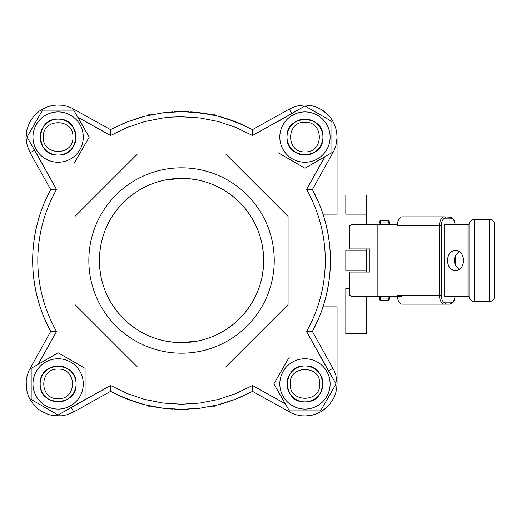 <?xml version="1.0" encoding="UTF-8"?>
<svg xmlns="http://www.w3.org/2000/svg" width="521" height="521" viewBox="0 0 521 521"><rect width="100%" height="100%" fill="white"/><g stroke="black" fill="none" stroke-linecap="round" stroke-linejoin="round"><path stroke-width="0.78" d="M218.136 116.196A148.876 148.876 0 0 0 214.274 115.265L214.274 114.19L209.071 114.19A148.876 148.876 0 0 0 190.81 111.917M154.021 114.19L148.817 114.19L148.817 115.265M163.099 408.23L154.021 406.81L148.817 406.81L148.817 405.735L139.778 403.397M215.655 405.416L214.274 405.735L214.274 406.81L209.071 406.81M366.354 296.436L366.354 333.655L345.82 333.655L345.82 288.295L349.383 288.295M366.354 214.138L366.354 195.049L345.82 195.049L345.82 214.138L366.354 214.138L366.354 224.564M366.354 248.947L366.354 250.23L345.82 250.23L345.82 270.77L366.354 270.77L366.354 272.053M366.354 250.23L366.354 270.77M345.82 307.983L337.048 307.983M345.82 213.017L337.048 213.017M337.048 384.368L337.048 306.862L323.013 306.862M292.437 413.459L293.186 413.765M300.448 415.686L301.131 415.771M304.772 416.005L305.521 415.999M312.939 414.996L313.707 414.788M317.159 413.596L317.68 413.374M320.76 411.85L321.229 411.577M324.27 409.545L324.889 409.063M330.19 403.749L330.64 403.163M332.652 400.128L332.984 399.555M335.856 392.58L336.065 391.805M323.013 214.138L337.048 214.138L337.048 136.632M324.27 111.455L324.889 111.93M330.19 117.251L330.64 117.837M332.652 120.872L332.978 121.439M335.856 128.42L336.065 129.195M292.437 107.541L293.18 107.235M300.448 105.314L301.131 105.229M182.376 111.631L189.097 111.82M203.392 113.239L207.391 113.891M219.263 116.483L228.315 119.166M238.514 122.956L242.786 124.806M324.87 156.71L306.537 189.52L312.411 189.527L319.099 203.555M321.704 210.308C333.31 243.769 333.31 277.231 321.704 310.692M319.099 317.445L312.411 331.473A148.876 148.876 0 0 0 312.411 189.527L334.15 150.413L335.915 145.535L337.041 137.85L336.742 132.666L335.622 127.606L333.694 122.787L331.011 118.345L327.65 114.392L323.697 111.032L319.256 108.355L314.443 106.427L309.376 105.301L304.199 105.008L299.034 105.548L294.033 106.916L289.311 109.071L252.516 129.631L235.752 121.849L218.156 116.196L199.992 112.77L181.542 111.624L163.099 112.77L144.936 116.196L127.339 121.849L111.364 129.208M188.98 409.187L181.542 409.376L199.992 408.23L218.156 404.804L235.752 399.151L251.721 391.792M224.792 402.954L219.263 404.517M196.137 408.659L195.395 408.731M180.715 409.369L173.994 409.18M159.7 407.761L155.694 407.109M143.829 404.517L134.776 401.834M124.571 398.044L120.305 396.194M38.222 364.29L56.555 331.48L50.68 331.473L43.992 317.445M41.387 310.692C29.782 277.231 29.782 243.769 41.387 210.308M43.992 203.555L50.68 189.527A148.876 148.876 0 0 0 50.68 331.473L28.942 370.587L27.177 375.465L26.219 380.558L26.343 388.334L27.47 393.394L29.397 398.213L33.676 404.7L37.349 408.366L41.556 411.395L48.648 414.573L53.715 415.699L61.485 415.83L66.584 414.872L73.774 411.929L110.576 391.369L127.339 399.151L144.936 404.804L163.099 408.23L181.542 409.376L163.099 408.23L144.936 404.804L136.046 402.251L118.834 395.524L110.576 391.369L110.563 385.494L71.436 407.357M138.299 118.046L143.829 116.483M166.954 112.341L167.697 112.269M174.112 111.813L181.542 111.624M304.967 122.259C324.082 121.347 324.082 152.816 304.967 151.898C285.847 152.816 285.847 121.347 304.967 122.259M304.967 155.05A17.968 17.968 0 0 0 322.935 137.082A17.968 17.968 0 0 0 304.967 119.114A17.968 17.968 0 0 0 286.999 137.082A17.968 17.968 0 0 0 304.967 155.05M286.999 137.082C285.886 160.26 324.042 160.26 322.935 137.082C324.042 113.904 285.886 113.904 286.999 137.082M304.967 111.924A25.151 25.151 0 0 0 279.81 137.082A25.151 25.151 0 0 0 304.967 162.233A25.151 25.151 0 0 0 330.119 137.082A25.151 25.151 0 0 0 304.967 111.924M331.916 152.64L304.967 168.198L278.012 152.64L278.012 121.523L304.967 105.958L331.916 121.523L331.916 152.64M455.517 250.744C466.113 250.145 466.113 270.855 455.517 270.256C444.921 270.855 444.921 250.145 455.517 250.744M469.024 224.564L469.024 296.436L444.713 296.436L444.713 224.564L469.024 224.564L469.857 221.764L472.632 219.66L489.558 219.432L489.558 301.568L491.088 301.34L493.862 299.236L494.696 296.436L494.696 224.564L494.318 222.643L493.192 220.937L491.57 219.842L489.558 219.432M401.483 296.436L397.38 296.436A8.981 4.845 -90 0 1 397.328 295.153L397.38 296.436M458.981 251.656C452.742 257.55 452.742 263.45 458.981 269.344M379.562 298.813L379.19 296.436L379.21 299.249L379.978 300.187L388.425 300.259L389.428 299.249L389.454 296.436L389.454 298.357L388.171 299.002L388.171 300.285M379.19 224.564L379.19 222.643L379.19 224.564M379.19 221.998L379.562 221.093L379.19 222.643L380.473 221.998L380.473 220.715L388.425 220.741L389.428 221.751L389.454 224.564L389.076 222.187M379.562 221.093L380.473 220.715M58.124 155.05C81.302 156.157 81.302 118 58.124 119.114C34.946 118 34.946 156.157 58.124 155.05M32.973 137.082A25.151 25.151 0 0 0 58.124 162.233A25.151 25.151 0 0 0 83.282 137.082A25.151 25.151 0 0 0 58.124 111.924A25.151 25.151 0 0 0 32.973 137.082M73.689 110.126L89.247 137.082L73.689 164.03L42.566 164.03L27.007 137.082L42.566 110.126L73.689 110.126M397.328 295.153L439.477 295.153A8.981 4.845 90 0 0 444.322 304.134L445.09 303.763L445.403 302.851A7.698 4.155 -90 0 1 441.248 295.153L439.477 295.153L439.477 225.847L441.248 225.847A7.698 4.155 -90 0 1 445.403 218.149L450.939 218.149L450.626 217.237L444.322 216.866A8.981 4.845 90 0 0 439.477 225.847L397.328 225.847L397.328 224.564L351.949 224.564L349.819 225.704L349.383 227.13L349.383 248.947L369.917 248.947L369.917 272.053L349.383 272.053L349.383 293.87L349.819 295.296L351.949 296.436L397.328 296.436M377.875 224.564L377.875 296.436M397.328 224.564L397.38 224.564A8.981 4.845 -90 0 0 397.328 225.847M396.299 296.436L397.53 297.719A8.981 4.845 -90 0 0 402.173 304.134L449.857 304.134L450.626 303.763L450.939 302.851L445.403 302.851M445.403 218.149L445.09 217.237L444.322 216.866L402.173 216.866A8.981 4.845 -90 0 0 397.53 223.281L396.299 224.564M455.093 256.137L454.813 264.121M455.093 264.863L454.905 264.375M43.308 137.082C42.39 117.961 73.858 117.961 72.947 137.082C73.858 156.196 42.39 156.196 43.308 137.082M76.092 137.082A17.968 17.968 0 0 0 58.124 119.114A17.968 17.968 0 0 0 40.156 137.082A17.968 17.968 0 0 0 58.124 155.05A17.968 17.968 0 0 0 76.092 137.082M76.092 383.918C77.206 360.74 39.049 360.74 40.156 383.918C39.049 407.096 77.206 407.096 76.092 383.918M58.124 409.076A25.151 25.151 0 0 0 83.282 383.918A25.151 25.151 0 0 0 58.124 358.767A25.151 25.151 0 0 0 32.973 383.918A25.151 25.151 0 0 0 58.124 409.076M31.175 368.36L58.124 352.802L85.079 368.36L85.079 399.477L58.124 415.042L31.175 399.477L31.175 368.36M58.124 398.741C39.01 399.653 39.01 368.184 58.124 369.102C77.245 368.184 77.245 399.653 58.124 398.741M58.124 365.95A17.968 17.968 0 0 0 40.156 383.918A17.968 17.968 0 0 0 58.124 401.886A17.968 17.968 0 0 0 76.092 383.918A17.968 17.968 0 0 0 58.124 365.95M304.967 365.95C281.783 364.843 281.783 403 304.967 401.886C328.145 403 328.145 364.843 304.967 365.95M330.119 383.918A25.151 25.151 0 0 0 304.967 358.767A25.151 25.151 0 0 0 279.81 383.918A25.151 25.151 0 0 0 304.967 409.076A25.151 25.151 0 0 0 330.119 383.918M289.402 410.874L273.844 383.918L289.402 356.97L320.526 356.97L336.084 383.918L320.526 410.874L289.402 410.874M319.783 383.918C320.702 403.039 289.227 403.039 290.145 383.918C289.227 364.804 320.702 364.804 319.783 383.918M286.999 383.918A17.968 17.968 0 0 0 304.967 401.886A17.968 17.968 0 0 0 322.935 383.918A17.968 17.968 0 0 0 304.967 365.95A17.968 17.968 0 0 0 286.999 383.918M494.696 242.578L494.696 234.847M494.95 242.578L494.696 278.924M494.95 278.924L494.696 286.153M494.95 263.678L494.95 264.655M469.024 296.436L469.857 299.236L472.632 301.34L489.558 301.568M197.557 341.06L181.542 342.636A82.136 82.136 0 0 1 99.407 260.5A82.136 82.136 0 0 1 181.542 178.364A82.136 82.136 0 0 1 263.685 260.5A82.136 82.136 0 0 1 181.542 342.636L173.513 342.245M181.542 353.192A92.692 92.692 0 0 1 88.85 260.5A92.692 92.692 0 0 1 181.542 167.808A92.692 92.692 0 0 1 274.241 260.5A92.692 92.692 0 0 1 181.542 353.192M285.339 403.827L252.529 385.494L252.516 391.369L291.63 413.101L296.508 414.872L301.607 415.83L306.791 415.953L311.929 415.237L316.885 413.707L321.535 411.395L325.742 408.366L329.415 404.7L333.694 398.213L335.622 393.394L336.742 388.334L337.041 383.15L335.915 375.465L334.15 370.587L312.411 331.473L306.537 331.48L328.49 370.776M56.555 331.48A143.737 143.737 0 0 1 56.555 189.52L50.68 189.527L30.114 152.731L34.594 150.23M77.753 117.173L110.563 135.506L110.576 129.631L71.462 107.899L66.584 106.128L61.485 105.17L56.301 105.047L51.162 105.763L46.206 107.293L39.394 111.032L33.676 116.3L29.397 122.787L26.805 130.113L26.05 137.85L27.177 145.535L30.114 152.731M110.563 135.506L127.248 127.411L144.838 121.523L163.04 117.954L172.269 117.062L181.542 116.763L200.051 117.954L218.253 121.523L235.844 127.411L252.529 135.506L252.516 129.631L252.171 129.449M288.067 216.378L225.671 153.982L137.42 153.982L75.024 216.378L75.024 304.622L137.42 367.018L225.671 367.018L288.067 304.622L288.067 216.378M173.48 342.238L165.528 341.06C154.848 338.91 144.981 334.827 135.922 328.803M135.896 328.784L129.442 323.997L123.47 318.585L118.059 312.613M118.046 312.6L113.259 306.146M113.239 306.12C107.215 297.061 103.132 287.201 100.989 276.534L99.804 268.569M99.804 268.536L99.804 252.464M99.804 252.431L100.983 244.486C103.132 233.799 107.215 223.939 113.239 214.88M113.259 214.854L118.046 208.4M118.059 208.387L123.464 202.422L129.429 197.01L135.896 192.216M135.922 192.197C144.981 186.173 154.848 182.09 165.509 179.94L181.542 178.364L189.579 178.755M190.764 111.911L209.071 114.19M218.156 116.196L218.175 116.203A148.876 148.876 0 0 1 227.019 118.742L244.668 125.672M172.327 409.089L165.952 408.555M144.936 404.804L144.056 404.576M137.59 402.74L129.065 399.815M127.339 399.151L118.834 395.524M110.914 391.551L110.576 391.369M244.232 125.47A148.876 148.876 0 0 0 238.546 122.969M238.488 122.949A148.876 148.876 0 0 0 231.741 120.344M231.663 120.312A148.876 148.876 0 0 0 227.065 118.755M189.611 178.762L197.557 179.94M197.576 179.94C208.244 182.09 218.104 186.173 227.163 192.197M227.189 192.216L233.642 197.003M233.662 197.01L239.621 202.415L245.033 208.387L249.833 214.854M249.846 214.88C255.876 223.939 259.959 233.799 262.102 244.466L263.287 252.431M263.287 252.464L263.287 268.536M263.287 268.569L262.109 276.514C259.959 287.201 255.876 297.061 249.846 306.12M249.833 306.146L245.046 312.6L239.627 318.578L233.662 323.99M233.642 323.997L227.189 328.784M227.163 328.803C218.104 334.827 208.244 338.91 197.576 341.06M110.576 129.631L110.914 129.449L110.576 129.631M122.669 123.764L128.127 121.543L122.669 123.764M134.548 119.237L143.36 116.606L134.548 119.237M158.658 113.396L172.327 111.911L158.658 113.396M252.516 391.369L252.171 391.551M244.258 395.524L239.732 397.53M235.752 399.151L227.045 402.251M224.597 403.013L217.96 404.85M467.063 224.564L467.063 296.436M379.19 298.357L380.473 299.002L380.473 296.436M380.473 300.285L380.473 299.002L388.171 299.002L388.171 296.436M379.19 222.643L379.562 222.187M380.473 224.564L380.473 221.998L388.171 221.998L388.171 224.564M389.076 221.093L388.171 220.715L388.171 221.998L389.454 222.643M389.076 298.813L389.454 298.357M450.939 218.149A7.698 4.155 -90 0 1 455.035 224.564M455.035 296.436A7.698 4.155 -90 0 1 450.939 302.851M441.248 295.153L441.248 225.847M474.162 301.568L474.162 219.432M252.529 385.494L235.844 393.589L218.253 399.477L200.051 403.046L181.542 404.237L163.04 403.046L144.838 399.477L127.248 393.589L110.563 385.494M30.114 368.269L31.175 368.861M73.774 109.071L73.187 110.126M332.971 152.731L331.916 152.139M289.311 109.071L291.819 113.552M306.537 189.52A143.737 143.737 0 0 1 306.537 331.48M289.311 411.929L289.904 410.874M332.971 368.269L328.497 370.77M73.774 411.929L71.273 407.448M327.65 114.392L321.535 109.605L316.885 107.293L311.929 105.763L304.967 104.995M252.529 135.506L291.656 113.643M56.555 189.52L34.692 150.393M304.967 416.005L311.929 415.237L316.885 413.707L321.535 411.395L327.65 406.608M449.857 216.866L452.599 218.025L454.143 220.22L455.243 224.564M455.243 296.436L454.143 300.773L453.081 302.467L449.857 304.134M455.295 264.121L455.295 255.687M455.295 265.313L455.295 264.375"/></g></svg>
